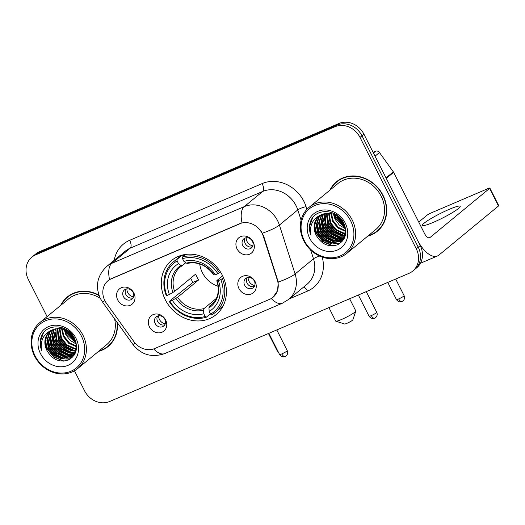 <?xml version="1.0" encoding="UTF-8"?>
<svg xmlns="http://www.w3.org/2000/svg" width="525" height="525" viewBox="0 0 525 525"><rect width="100%" height="100%" fill="white"/><g stroke="black" fill="none" stroke-linecap="round" stroke-linejoin="round"><path stroke-width="0.79" d="M165.309 299.775A35.07 30.758 -129.5 0 0 216.156 314.619A35.07 30.758 -129.5 0 0 222.39 275.343A35.07 30.758 -129.5 0 0 171.55 260.492A35.07 30.758 -129.5 0 0 165.309 299.775M255.117 281.656A9.922 8.708 50.5 0 1 251.482 293.908A9.922 8.708 50.5 0 1 238.96 288.573A9.922 8.708 50.5 0 1 242.596 276.321A9.922 8.708 50.5 0 1 255.117 281.656M244.643 285.167A5.952 5.224 -129.5 0 0 253.28 287.687A5.952 5.224 -129.5 0 0 254.336 281.019A5.952 5.224 -129.5 0 0 245.707 278.499A5.952 5.224 -129.5 0 0 244.643 285.167M165.624 319.968A9.922 8.708 50.5 0 1 161.989 332.22A9.922 8.708 50.5 0 1 149.468 326.885A9.922 8.708 50.5 0 1 153.103 314.632A9.922 8.708 50.5 0 1 165.624 319.968M155.151 323.479A5.952 5.224 -129.5 0 0 163.787 325.999A5.952 5.224 -129.5 0 0 164.843 319.331A5.952 5.224 -129.5 0 0 156.207 316.811A5.952 5.224 -129.5 0 0 155.151 323.479M253.207 241.966A9.922 8.708 50.5 0 1 249.572 254.218A9.922 8.708 50.5 0 1 237.051 248.876A9.922 8.708 50.5 0 1 240.686 236.624A9.922 8.708 50.5 0 1 253.207 241.966M242.734 245.477A5.952 5.224 -129.5 0 0 251.37 247.997A5.952 5.224 -129.5 0 0 252.427 241.323A5.952 5.224 -129.5 0 0 243.797 238.803A5.952 5.224 -129.5 0 0 242.734 245.477M133.882 293.048A9.922 8.708 50.5 0 1 130.246 305.301A9.922 8.708 50.5 0 1 117.725 299.965A9.922 8.708 50.5 0 1 121.36 287.713A9.922 8.708 50.5 0 1 133.882 293.048M123.408 296.559A5.952 5.224 -129.5 0 0 132.044 299.079A5.952 5.224 -129.5 0 0 133.101 292.412A5.952 5.224 -129.5 0 0 124.471 289.892A5.952 5.224 -129.5 0 0 123.408 296.559M254.323 286.46A5.952 5.224 50.5 0 1 247.098 283.146A5.952 5.224 50.5 0 1 247.111 277.705M164.83 324.772A5.952 5.224 50.5 0 1 157.605 321.457A5.952 5.224 50.5 0 1 157.618 316.017M252.42 246.77A5.952 5.224 50.5 0 1 245.188 243.456A5.952 5.224 50.5 0 1 245.201 238.015M133.094 297.852A5.952 5.224 50.5 0 1 125.862 294.538A5.952 5.224 50.5 0 1 125.875 289.098M106.477 303.345A17.863 15.671 50.5 0 1 104.869 300.694A17.863 15.671 50.5 0 1 108.045 280.678A17.863 15.671 50.5 0 1 111.405 278.637L239.564 223.768A17.863 15.671 50.5 0 1 263.268 236.224L277.358 280.114A17.863 15.671 50.5 0 1 273.013 297.281A17.863 15.671 50.5 0 1 269.647 299.329L154.783 348.502A17.863 15.671 50.5 0 1 133.855 341.545L106.477 303.345M98.51 351.402A32.091 28.147 -129.5 0 0 108.084 346.513A32.091 28.147 -129.5 0 0 117.344 322.691M106.339 347.425A32.091 28.147 -129.5 0 0 109.049 345.68M367.749 236.138A32.091 28.147 -129.5 0 0 377.324 231.249A32.091 28.147 -129.5 0 0 383.027 195.307A32.091 28.147 -129.5 0 0 336.505 181.722A32.091 28.147 -129.5 0 0 329.877 190.181M375.578 232.162A32.091 28.147 -129.5 0 0 378.282 230.416M104.862 300.681A23.159 0.853 -35.6 0 1 102.454 301.914L100.301 298.377C95.012 286.269 97.191 275.599 106.838 266.352A26.467 23.218 50.5 0 1 111.818 263.327A23.159 10.769 66.8 0 0 109.541 279.569L242.005 222.863A23.159 10.769 -113.2 0 1 244.282 206.614A26.467 23.218 50.5 0 1 277.673 220.848A26.467 23.218 50.5 0 1 279.398 225.061L295.103 273.971A26.467 23.218 50.5 0 1 288.665 299.401L307.053 284.248A26.467 23.218 -129.5 0 0 313.491 258.812L310.656 249.979M338.776 217.166A26.801 23.507 -129.5 0 0 343.481 222.731M69.543 332.423A26.801 23.507 -129.5 0 0 74.242 337.995M74.465 370.788L84.584 390.823A19.852 17.41 -129.5 0 0 109.627 401.5L409.014 273.328A19.852 17.41 -129.5 0 0 412.755 271.058L416.679 267.822A19.852 17.41 -129.5 0 0 420.21 245.588L363.93 134.177L361.968 135.791A19.852 17.41 -129.5 0 0 336.925 125.114L37.538 253.286A19.852 17.41 -129.5 0 0 33.797 255.563A19.852 17.41 -129.5 0 1 37.538 253.286L336.925 125.114A19.852 17.41 -129.5 0 1 361.968 135.791L418.248 247.203L361.968 135.791L360.006 137.406A19.852 17.41 -129.5 0 0 334.963 126.735L35.575 254.907A19.852 17.41 -129.5 0 0 31.835 257.178A19.852 17.41 -129.5 0 0 28.304 279.412L47.093 316.608M414.717 269.437A19.852 17.41 -129.5 0 0 418.248 247.203A19.852 17.41 -129.5 0 1 414.717 269.437M260.951 230.941L263.622 235.928L278.237 282.03L277.607 290.568L273.184 297.137M98.936 295.162A32.091 28.147 -129.5 0 0 67.266 296.986A32.091 28.147 -129.5 0 0 60.638 305.445M412.755 271.058A19.852 17.41 -129.5 0 0 416.286 248.824L360.006 137.406M337.503 180.935A32.091 28.147 -129.5 0 0 335.278 183.258M68.27 296.198A32.091 28.147 -129.5 0 0 66.038 298.522M339.609 217.868A26.467 23.218 -129.5 0 0 342.93 221.799M70.376 333.132A26.467 23.218 -129.5 0 0 73.69 337.063M363.93 134.177A19.852 17.41 -129.5 0 0 338.887 123.5L39.5 251.672A19.852 17.41 -129.5 0 0 35.759 253.942L31.835 257.178M81.408 336.085A28.455 24.957 -129.5 0 0 45.517 320.782A28.455 24.957 -129.5 0 0 35.096 355.911A28.455 24.957 -129.5 0 0 70.987 371.214A28.455 24.957 -129.5 0 0 81.408 336.085M82.97 335.219A29.774 26.119 -129.5 0 0 39.808 322.613A29.774 26.119 -129.5 0 0 34.512 355.97A29.774 26.119 -129.5 0 0 77.68 368.57A29.774 26.119 -129.5 0 0 82.97 335.219M100.314 298.397A29.774 26.119 -129.5 0 0 68.742 298.771L39.808 322.613M70.973 294.453A31.762 27.858 -129.5 0 0 69.438 295.621L67.476 297.235A31.762 27.858 -129.5 0 0 61.261 304.933M99.087 295.588A31.762 27.858 -129.5 0 0 67.476 297.235M75.37 340.469L68.217 332.45L67.646 331.098M74.852 339.216L68.788 331.853M76.263 344.052L70.087 340.358L65.769 334.471L64.24 329.47M76.138 343.278L66.38 333.966L64.995 329.752M76.394 346.703L68.618 343.219L63.315 336.492L61.602 328.762M76.401 346.093L69.11 342.622L63.925 335.987L62.219 328.886M76.138 348.889L73.598 348.666L66.163 345.24L60.861 338.513L59.345 328.506M76.23 348.377L74.209 348.16L66.78 344.735L61.478 338.008L59.883 328.538M75.633 350.766L71.144 350.687L63.715 347.261L58.413 340.535L57.33 328.558M75.777 350.326L71.761 350.182L64.326 346.756L59.023 340.029L57.809 328.519M74.924 352.413L68.696 352.708L61.261 349.283L55.958 342.556L54.259 335.665L55.499 328.84M75.121 352.019L69.307 352.203L61.871 348.777L56.569 342.051L55.939 328.748M75.187 353.273L74.419 353.679M74.051 353.857L66.242 354.729L58.807 351.304L53.504 344.577L51.798 336.735L53.832 329.313M75.292 353.049L74.662 353.351M74.281 353.509L66.852 354.224L59.423 350.798L54.121 344.072L52.408 336.466L54.233 329.182M75.075 353.509L73.362 354.9M73.028 355.117L63.788 356.751L56.359 353.325L51.056 346.598L49.363 338.33L52.303 329.949M75.029 353.601L74.32 354.191M74.622 353.929L73.644 354.611M73.297 354.815L64.404 356.245L56.969 352.82L51.667 346.093L49.973 337.824L52.671 329.779M52.822 329.713A16.544 14.51 -129.5 0 0 49.704 331.603A16.544 14.51 -129.5 0 0 46.764 350.136C52.1 359.533 59.305 362.821 68.381 360.006C76.368 355.412 78.442 348.246 74.609 338.52C68.362 324.293 46.889 322.763 41.573 336.046C39.749 340.567 39.742 345.319 41.554 350.3C40.09 340.141 43.851 333.283 52.822 329.713C61.642 326.911 68.801 329.707 74.301 338.1L76.401 346.034L74.392 353.345L71.873 356.212L61.34 358.772L53.904 355.346L48.602 348.62L46.909 340.351L49.33 332.706L50.918 330.724M76.099 350.654L75.003 352.839L71.873 356.212M72.174 355.95L61.95 358.267L54.515 354.841L49.212 348.114L47.519 339.846L49.941 332.2L51.253 330.514M61.622 328.158L61.668 327.515M62.219 328.256L62.232 327.692M46.764 350.136L45.071 341.867L47.493 334.222L49.96 331.4M40.484 353.607A21.833 19.156 -129.5 0 0 68.027 365.348A21.833 19.156 -129.5 0 0 76.02 338.389A21.833 19.156 -129.5 0 0 48.477 326.648A21.833 19.156 -129.5 0 0 40.484 353.607M99.133 350.89A31.762 27.858 -129.5 0 0 107.874 346.257L109.837 344.643A31.762 27.858 -129.5 0 0 111.274 343.357M107.874 346.257A31.762 27.858 -129.5 0 0 116.983 322.192M77.68 368.57L106.614 344.728A29.774 26.119 -129.5 0 0 114.607 318.872M41.554 350.3L40.451 341.283L43.352 333.099M64.936 360.983L62.954 360.754L53.865 356.626L47.375 348.475L45.262 339.99M70.481 358.87L66.006 358.824M64.201 358.483L55.781 354.165L49.829 346.454L47.716 337.969M72.824 356.862L70.836 356.974M70.612 356.967L68.46 356.803M66.655 356.462L58.236 352.144L52.277 344.433L50.17 335.947M74.301 354.926L73.316 354.952M73.06 354.946L70.908 354.782M69.11 354.441L60.683 350.123L54.731 342.418L52.618 333.926M71.558 352.419L63.138 348.101L57.179 340.397L55.072 331.905M74.012 350.398L65.592 346.08L59.633 338.376L57.527 329.884M75.876 342.097L66.99 332.312L66.137 330.264M63.446 361.121L53.563 356.875L47.066 348.731L45.071 341.801M70.068 359.133L64.916 358.956M62.534 358.352L54.882 353.902L49.521 346.71L47.526 339.78M72.594 357.105L70.435 357.223M70.127 357.217L67.371 356.934M64.982 356.331L57.337 351.881L51.968 344.689L49.973 337.759M74.143 355.169L73.054 355.202M72.581 355.195L69.825 354.913M67.436 354.316L59.791 349.86L54.423 342.667L52.428 335.738M69.891 352.295L62.239 347.839L56.877 340.646L54.882 333.716M72.338 350.273L64.693 345.817L59.325 338.625L57.33 331.695M76 342.595L66.682 332.561L65.664 330.041M355.792 311.122L352.846 319.863A4.633 0.551 153.2 0 1 346.999 323.295A4.633 0.551 153.2 0 1 344.643 324.01L335.856 321.195A11.248 1.345 -26.8 0 0 341.585 319.449A11.248 1.345 -26.8 0 0 355.792 311.122A11.248 1.345 -26.8 0 0 355.792 310.944L349.637 298.751M199.723 263.957A24.485 21.473 -129.5 0 0 202.374 272.646A24.485 21.473 -129.5 0 0 218.144 286.302M223.519 277.784L220.822 279.576A31.493 27.628 -129.5 0 1 210.564 314.16L209.193 311.45A28.455 24.957 -129.5 0 0 218.328 280.645L216.982 280.783L217.048 280.409L222.626 275.815M213.17 303.148L209.383 306.272L208.95 307.853L209.193 311.45M210.4 313.838L206.266 317.244L205.177 316.47A31.493 27.628 -129.5 0 1 169.844 301.402L172.331 300.333A28.455 24.957 -129.5 0 0 203.805 313.753L203.569 310.157L203.995 308.575L216.372 298.377M177.135 260.951L177.03 259.37A32.819 28.79 -129.5 0 0 173.467 261.824A32.819 28.79 -129.5 0 0 166.287 295.595L166.878 295.536A31.493 27.628 -129.5 0 1 177.135 260.951L178.507 263.668A28.455 24.957 -129.5 0 0 169.372 294.473L174.608 291.447L195.681 274.083A24.485 21.473 -129.5 0 0 196.98 277.095A24.485 21.473 -129.5 0 0 198.64 279.943L177.568 297.308L172.331 300.333M169.844 301.402L169.247 301.462L174.497 297.137L192.944 282.384A31.428 27.569 50.5 0 1 191.323 279.51A31.428 27.569 50.5 0 1 190.693 278.191M182.28 255.045L183.297 255.964L185.049 254.513M210.564 314.16L211.647 314.934A32.819 28.79 -129.5 0 0 215.211 312.48L220.461 308.155A32.819 28.79 -129.5 0 0 223.466 305.228M219.43 272.849A32.819 28.79 -129.5 0 0 182.418 257.066L182.523 258.648A31.493 27.628 -129.5 0 1 217.862 273.715L220.48 271.983M185.607 254.435L182.418 257.066M215.211 312.48A32.819 28.79 -129.5 0 0 222.397 278.709M169.247 301.462A32.819 28.79 -129.5 0 0 206.266 317.244M217.862 273.715L215.368 274.778A28.455 24.957 -129.5 0 0 183.894 261.365L182.523 258.648M218.328 280.645L220.822 279.576M203.805 313.753L205.177 316.47M183.894 261.365L186.355 263.123L187.661 263.274M214.088 274.542L214.016 274.916L215.368 274.778M208.95 307.853A25.449 22.326 -129.5 0 0 216.982 280.783L217.048 280.409M182.168 255.111A32.819 28.79 -129.5 0 0 178.717 257.499L173.467 261.824M177.03 259.37L182.214 255.098M169.372 294.473L166.878 295.536M185.771 262.703L182.28 265.584L180.974 265.433L178.507 263.668M182.28 265.584L180.259 267.035A24.485 21.473 -129.5 0 0 174.608 291.447M192.944 282.384L198.64 279.943M328.912 307.624L335.711 321.083A11.248 1.345 -26.8 0 0 335.856 321.195M126.899 288.855A7.278 6.385 -129.5 0 0 127.726 292.576A7.278 6.385 -129.5 0 0 133.521 296.894M246.225 237.773A7.278 6.385 -129.5 0 0 247.052 241.493A7.278 6.385 -129.5 0 0 252.847 245.812M158.635 315.774A7.278 6.385 -129.5 0 0 159.469 319.495A7.278 6.385 -129.5 0 0 165.263 323.813M248.135 277.463A7.278 6.385 -129.5 0 0 248.962 281.183A7.278 6.385 -129.5 0 0 254.756 285.502M449.151 209.37A21.171 2.527 -26.8 0 0 422.408 225.382A21.171 2.527 -26.8 0 0 433.46 222.298A21.171 2.527 -26.8 0 0 460.202 206.286A21.171 2.527 -26.8 0 0 449.151 209.37M373.439 153.005L375.598 151.226L373.085 152.303M386.275 178.408L417.244 239.722A26.467 12.311 66.8 0 0 437.469 255.97A26.467 12.311 66.8 0 0 438.9 255.098L498.488 205.99L489.602 188.396L430.014 237.503A6.615 3.078 -113.2 0 1 429.66 237.72A6.615 3.078 -113.2 0 1 424.6 233.658L393.632 172.351L386.275 178.408A3.308 2.901 -129.5 0 0 385.973 177.916M489.602 188.396A3.308 0.394 -26.8 0 0 489.864 188.062L498.75 205.649A3.308 0.394 153.2 0 1 498.488 205.99M489.864 188.062A3.308 0.394 -26.8 0 0 488.138 188.541L431.058 212.973A3.308 0.394 -26.8 0 0 427.14 215.138L418.74 222.062M375.598 151.226A3.308 2.901 50.5 0 1 379.47 152.519L393.33 171.859A3.308 2.901 50.5 0 1 393.632 172.351M350.641 220.822A28.455 24.957 -129.5 0 0 314.751 205.518A28.455 24.957 -129.5 0 0 304.336 240.647A28.455 24.957 -129.5 0 0 340.226 255.951A28.455 24.957 -129.5 0 0 350.641 220.822M352.209 219.955A29.774 26.119 -129.5 0 0 309.041 207.355A29.774 26.119 -129.5 0 0 303.745 240.706A29.774 26.119 -129.5 0 0 346.913 253.306A29.774 26.119 -129.5 0 0 352.209 219.955M346.913 253.306L375.848 229.464A29.774 26.119 -129.5 0 0 381.143 196.114A29.774 26.119 -129.5 0 0 337.975 183.507L309.041 207.355M340.213 179.189A31.762 27.858 -129.5 0 0 338.678 180.357L336.715 181.978A31.762 27.858 -129.5 0 0 330.494 189.669M368.366 235.627A31.762 27.858 -129.5 0 0 377.114 230.993A31.762 27.858 -129.5 0 0 382.758 195.418A31.762 27.858 -129.5 0 0 336.715 181.978M344.603 225.205L337.457 217.186L336.879 215.834M344.092 223.958L338.028 216.595M345.502 228.788L339.327 225.094L335.002 219.207L333.48 214.207M345.378 228.021L335.619 218.702L334.228 214.489M345.627 231.44L337.851 227.955L332.555 221.228L330.842 213.498M345.64 230.829L338.349 227.358L333.165 220.723L331.459 213.623M345.378 233.625L342.838 233.402L335.403 229.976L330.1 223.25L328.578 213.242M345.47 233.113L343.448 232.897L336.013 229.471L330.711 222.744L329.116 213.275M344.866 235.508L340.384 235.423L332.948 231.998L327.646 225.271L326.563 213.294M345.017 235.062L340.994 234.918L333.565 231.492L328.263 224.766L327.049 213.255M344.164 237.149L337.929 237.444L330.494 234.019L325.198 227.292L323.498 220.402L324.739 213.577M344.354 236.755L338.546 236.939L331.111 233.513L325.808 226.787L325.178 213.485M344.426 238.009L343.658 238.416M343.284 238.593L335.482 239.466L328.046 236.04L322.744 229.313L321.037 221.471L323.065 214.049M344.525 237.786L343.901 238.088M343.521 238.245L336.092 238.96L328.657 235.535L323.354 228.808L321.648 221.202L323.472 213.918M344.315 238.245L342.602 239.636M342.267 239.853L333.027 241.487L325.592 238.061L320.289 231.335L318.596 223.066L321.536 214.686M344.269 238.343L343.56 238.927M343.862 238.672L342.877 239.348M342.536 239.551L333.637 240.982L326.209 237.556L320.906 230.829L319.207 222.561L321.904 214.515M322.055 214.449A16.544 14.51 -129.5 0 0 318.944 216.339A16.544 14.51 -129.5 0 0 315.998 234.872C321.333 244.269 328.545 247.557 337.621 244.742C345.601 240.148 347.675 232.988 343.842 223.256C337.601 209.029 316.122 207.5 310.813 220.782C308.989 225.304 308.982 230.055 310.787 235.036C309.33 224.884 313.084 218.019 322.055 214.449C330.875 211.647 338.034 214.443 343.534 222.843L345.64 230.77L343.626 238.081L341.106 240.949L330.573 243.508L323.137 240.082L317.842 233.356L316.142 225.087L318.563 217.442L320.152 215.46M345.338 235.39L344.242 237.576L341.106 240.949M341.408 240.686L331.19 243.003L323.754 239.577L318.452 232.851L316.759 224.582L319.18 216.937L320.486 215.25M330.862 212.894L330.908 212.251M331.452 212.993L331.472 212.428M315.998 234.872L314.304 226.603L316.726 218.958L319.193 216.136M309.717 238.343A21.833 19.156 -129.5 0 0 337.26 250.084A21.833 19.156 -129.5 0 0 345.26 223.125A21.833 19.156 -129.5 0 0 317.71 211.385A21.833 19.156 -129.5 0 0 309.717 238.343M377.114 230.993L379.076 229.379A31.762 27.858 -129.5 0 0 380.513 228.093M310.787 235.036L309.691 226.019L312.592 217.836M334.176 245.72L332.194 245.49L323.105 241.362L316.608 233.212L314.501 224.726M339.714 243.607L335.239 243.561M333.441 243.219L325.021 238.901L319.062 231.19L316.956 222.705M342.057 241.598L340.075 241.71M339.846 241.703L337.693 241.539M335.895 241.198L327.469 236.88L321.517 229.176L319.403 220.684M343.534 239.662L342.549 239.689M342.3 239.682L340.148 239.518M338.343 239.177L329.923 234.859L323.964 227.154L321.858 218.662M340.797 237.162L332.377 232.838L326.419 225.133L324.306 216.641M343.252 235.141L334.825 230.816L328.873 223.112L326.76 214.627M345.115 226.833L336.23 217.048L335.377 215.001M332.679 245.864L322.796 241.612L316.306 233.468L314.311 226.537M339.301 243.869L334.156 243.692M331.767 243.095L324.122 238.639L318.754 231.446L316.759 224.516M341.827 241.841L339.675 241.959M339.367 241.953L336.604 241.671M334.222 241.073L326.576 236.618L321.208 229.425L319.213 222.495M343.376 239.905L342.293 239.938M341.814 239.932L339.058 239.649M336.669 239.052L329.024 234.596L323.662 227.404L321.668 220.474M339.124 237.031L331.478 232.575L326.11 225.382L324.115 218.452M341.578 235.01L333.933 230.56L328.565 223.361L326.57 216.431M345.24 227.332L335.921 217.298L334.904 214.777M277.358 280.114L277.712 279.818M263.268 236.224L263.622 235.928M114.24 260.249A33.082 29.019 50.5 0 1 129.701 240.286L262.165 183.573A6.615 3.078 -113.2 0 1 262.677 191.461L130.213 248.168A26.467 23.218 -129.5 0 0 125.226 251.199L106.838 266.352M262.165 183.573A33.082 29.019 50.5 0 1 303.896 201.364A33.082 29.019 50.5 0 1 306.062 206.633L306.928 209.331M262.408 233.166A23.159 4.594 -17.8 0 0 279.398 225.061L297.793 209.908A26.467 23.218 -129.5 0 0 296.061 205.695A26.467 23.218 -129.5 0 0 262.677 191.461L244.282 206.614L111.818 263.327L130.213 248.168A6.615 3.078 -113.2 0 0 129.701 240.286M271.261 298.508A23.159 10.769 66.8 0 0 282.424 303.201L288.665 299.401M282.424 303.201L164.771 353.568A23.159 10.769 -113.2 0 1 153.654 348.928M278.237 282.03A23.159 4.594 -17.8 0 0 295.103 273.971L313.491 258.812A6.615 1.312 162.2 0 1 319.692 256.069M164.771 353.568C151.955 357.932 141.35 354.9 132.963 344.485A23.159 0.853 -35.6 0 0 135.273 343.304M322.212 257.079A33.082 29.019 50.5 0 1 307.486 291.119L289.229 298.935M334.963 126.735L338.887 123.5M35.575 254.907L39.5 251.672M416.286 248.824L420.21 245.588M301.094 220.198L297.793 209.908A6.615 1.312 162.2 0 1 306.062 206.633M303.66 287.044A6.615 3.078 -113.2 0 1 307.486 291.119M68.873 331.912A27.129 23.796 -129.5 0 0 74.629 338.743M209.383 306.272A24.485 21.473 -129.5 0 0 211.398 304.822C218.059 298.915 219.857 290.889 216.792 280.737M177.568 297.308A24.485 21.473 -129.5 0 0 203.995 308.575M214.016 274.916A25.449 22.326 -129.5 0 0 186.355 263.123M175.908 298.364A25.449 22.326 -129.5 0 0 203.569 310.157M180.974 265.433A25.449 22.326 -129.5 0 0 172.948 292.504M182.123 265.683A24.485 21.473 -129.5 0 0 180.259 267.035M277.607 350.641A4.298 0.512 153.2 0 1 277.108 350.641L278.362 352.137M398.678 298.928A4.298 0.512 153.2 0 1 396.434 299.558C398.764 302.892 401.947 301.737 401.376 301.77L401.966 301.573A4.298 2.002 -113.2 0 1 398.678 298.928A4.298 0.512 153.2 0 0 404.112 295.68L395.699 279.031M402.196 301.429A4.298 2.002 -113.2 0 1 401.966 301.573L403.508 300.451C404.683 298.902 404.88 297.308 404.112 295.68M281.813 353.896A4.298 0.512 153.2 0 1 279.569 354.519C281.892 357.853 285.075 356.705 284.511 356.738L285.101 356.534A4.298 2.002 -113.2 0 1 281.813 353.896A4.298 0.512 153.2 0 0 287.247 350.641L276.787 329.936M285.331 356.39A4.298 2.002 -113.2 0 1 285.101 356.534L286.643 355.412C287.812 353.863 288.015 352.275 287.247 350.641M371.306 315.584A4.298 0.512 153.2 0 1 369.062 316.207C371.392 319.541 374.574 318.386 374.003 318.426L374.594 318.222A4.298 2.002 -113.2 0 1 371.306 315.584A4.298 0.512 153.2 0 0 376.74 312.329L366.279 291.624M374.824 318.078A4.298 2.002 -113.2 0 1 374.594 318.222L376.136 317.1C377.311 315.551 377.508 313.963 376.74 312.329M430.014 237.503L429.253 237.832M386.013 177.89L393.33 171.859M379.47 152.519L375.04 156.168M338.107 216.648A27.129 23.796 -129.5 0 0 343.862 223.479M102.454 301.914L132.963 344.485M184.393 254.625L183.14 255.662M213.832 274.883C206.45 265.158 197.636 261.338 187.386 263.419M277.108 350.641L268.452 333.506M396.434 299.558L387.778 282.417M279.569 354.519L268.866 333.329M369.062 316.207L358.358 295.017M437.469 255.97L420.427 263.268"/></g></svg>
